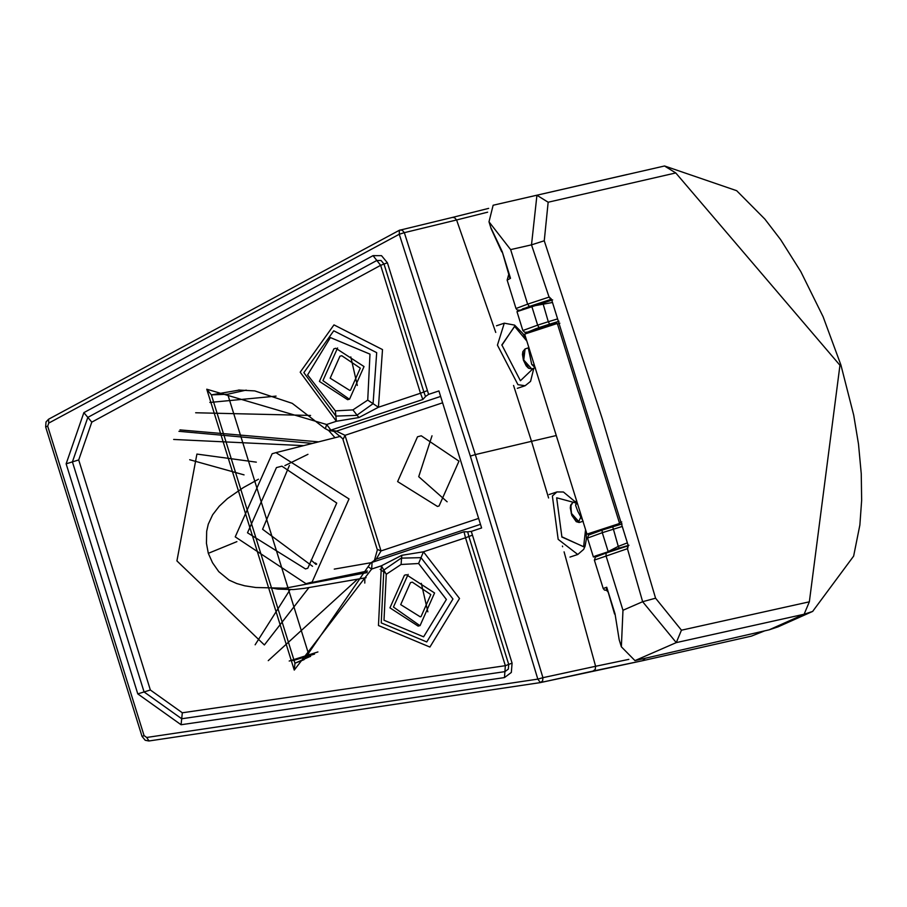 <?xml version="1.0" encoding="UTF-8"?>
<svg xmlns="http://www.w3.org/2000/svg" width="907" height="907" viewBox="0 0 907 907"><rect width="100%" height="100%" fill="white"/><g stroke="black" fill="none" stroke-linecap="round" stroke-linejoin="round"><path stroke-width="1.36" d="M561.762 536.978L582.702 546.275M514.088 327.257L501.764 345.057M576.659 500.653L575.605 505.312L577.113 502.433L534.529 365.725L531.706 364.387L528.293 347.869L525.074 348.934L523.747 360.011L531.751 368.945L528.441 368.185L526.196 365.872L523.407 360.147L522.477 354.512L522.863 351.61L525.074 348.934M577.113 502.433L582.555 519.949M557.17 323.504L524.665 334.105L534.529 365.725M534.529 329.672L526.808 333.062M536.184 329.128L556.456 323.051L534.631 329.638L524.665 334.105M535.436 367.993L531.706 364.387M583.246 521.468L577.838 511.389L575.605 505.312M592.985 532.806L618.041 525.051M592.634 533.044L592.09 533.361L592.838 533.214M618.891 524.382L594.675 531.808L590.548 534.087M627.361 542.862L618.268 546.388L619.198 548.111L595.139 556.059L593.382 556.955L596.749 556.376M599.788 555.197L598.892 555.367L599.618 555.016M599.822 554.846L624.322 547.046M622.1 523.929L602.055 530.119L602.293 532.692L587.509 538.089L588.586 535.039L602.055 530.119M618.121 525.028L619.39 522.772L621.771 521.978M559.868 323.221L557.488 324.014L619.39 522.772M557.59 318.901L548.293 321.724L549.619 324.173L558.984 321.293M557.488 324.014L553.678 323.107L558.406 321.543M527.693 332.075L538.973 327.586L537.647 325.137L522.863 330.533L516.979 311.657L552.567 299.922M529.212 331.508L535.958 328.674L555.583 322.869M552.488 302.485L531.763 306.271L537.647 325.137L548.293 321.724L542.794 302.813L531.763 306.271M622.236 526.457L602.293 532.692L608.166 551.569L618.268 546.388L612.701 526.706L602.033 530.119M627.27 174.473L493.136 205.243L664.502 165.992L675.772 172.942L548.157 202.227L536.933 195.266L531.502 244.856L549.075 297.099L551.592 299.582L628.086 545.164L627.667 548.61L594.368 560.107L603.212 588.53L606.738 587.226L606.273 590.264M615.037 613.858L619.186 639.775L615.037 613.858L606.738 587.226L614.583 614.062M812.831 611.341L778.115 626.828L769.102 629.843L634.968 660.613L621.363 646.804L622.973 610.275L642.644 601.704L627.44 548.69L627.621 545.969L606.125 553.032L628.313 545.685M634.968 660.613L676.271 642.609L642.644 601.704L655.58 598.201L602.271 418.717L544.257 240.774L531.502 244.856L510.641 249.606L527.625 304.151L549.075 297.099L550.821 299.412L551.399 299.219L549.302 297.02M675.772 172.942L839.95 365.26L840.948 365.124L853.714 415.168L858.498 444.09L861.253 473.726L861.65 500.279L859.87 525.028L853.634 556.116L812.627 611.443L804.112 614.243L676.271 642.609L681.452 630.195L655.58 598.201M628.086 545.164L628.177 546.263M551.082 298.675L551.592 299.582M628.188 545.776L627.667 548.61M839.95 365.26L809.35 601.817L804.112 614.243L769.102 629.843M548.157 202.227L544.257 240.774M493.136 205.243L488.998 221.818L510.641 249.606M520.947 309.922L528.52 306.793L551.082 300.33M522.443 308.924L529.96 306.849M543.486 302.598L548.701 300.75M548.111 300.886L542.182 302.983M531.581 306.328L523.01 308.709M490.846 227.646L502.229 251.67L510.516 278.302L507.149 280.093L516.004 308.516L527.625 304.151L529.382 306.464L550.821 299.412M507.149 280.093L508.759 274.322L510.516 278.302L508.85 276.714M645.217 658.267L642.7 660.681L540.232 682.62L149.054 740.962L540.198 682.62M564.086 551.853L595.604 666.282L542.93 677.676L542.624 680.862L540.413 682.586L537.817 679.116L146.685 737.47L149.054 740.962M148.929 740.996L145.199 740.271L142.036 736.382L45.656 426.948L47.686 426.165L48.763 423.081L399.261 234.255L399.386 230.265L400.089 230.015L402.289 230.265L404.329 232.668L456.595 219.97L495.755 332.438M45.656 426.948L46.008 421.97L48.559 419.238L399.386 230.265M513.555 385.464L531.513 441.324L556.252 435.541M487.637 212.181L456.595 219.97L454.532 217.657L452.378 217.431L399.205 230.333M470.336 456.096L537.817 679.116L542.93 677.676L475.325 454.6L470.336 456.096L399.261 234.255L404.329 232.668L475.325 454.6L531.513 441.324L548.599 497.977M421.313 583.337L427.843 611.84M246.239 390.112L227.691 394.239L309.457 656.781L310.591 656.396M350.794 356.916L357.313 385.418M350.521 390.169L360.294 368.163L341.78 355.725L339.944 356.202L330.171 378.196L349.739 390.395L350.521 390.169M408.127 574.38L393.445 607.044L419.884 625.637M410.463 582.623L412.311 582.147L430.814 594.595L421.041 616.59L420.258 616.828L400.701 604.629L410.463 582.623M337.597 347.959L322.926 380.623L349.365 399.216M404.42 575.253L406.359 574.709L434.566 592.974L420.088 625.569L418.15 626.113L389.942 607.849L404.42 575.253M349.569 399.148L347.63 399.692L319.423 381.416L333.889 348.821L335.839 348.277L364.036 366.553L349.569 399.148M428.614 394.375L438.92 390.94L481.606 527.965L471.3 531.4L512.081 663.142L511.333 672.45L504.473 677.586L181.071 724.738L137.785 693.889L66.132 463.828L83.863 412.64L373.049 255.638L381.518 255.661L387.391 262.769L428.614 394.375L425.542 396.438L425.088 395.384L425.496 396.336M427.231 390.69L423.852 391.96L425.088 395.384M325.409 428.558L326.656 424.51L336.384 421.267L300.194 372.187L333.98 324.887L382.505 349.58L378.423 407.254L358.923 417.549L336.384 421.267L335.873 416.086L356.678 415.372L373.072 403.683L378.423 407.254L420.485 393.241L380.645 265.32L376.836 260.479L381.076 260.49L384.012 264.05L423.852 391.96L420.485 393.241L422.832 399.488L425.576 396.518M422.832 399.488L330.885 430.133L336.418 431.154L440.655 396.416M374.523 560.061L377.357 549.891L342.744 438.727L333.855 431.335L336.418 431.154L345.011 435.326L343.322 438.863M309.457 656.781L294.956 663.221L294.253 670.092L206.762 389.216L326.656 424.51L330.885 430.133L328.379 430.326L333.901 431.347M294.253 670.092L371.677 569.04L368.537 567.011M480.495 524.337L376.258 559.075L370.521 563.19L304.151 659.616M464.021 531.717L465.506 537.772L468.874 536.502L508.714 664.412L505.346 665.693L465.506 537.772L423.444 551.796L459.52 598.507L429.907 647.054L378.468 625.524L381.393 565.809L401.824 555.299L423.444 551.796L421.029 557.646L401.143 558.145L383.831 570.05L381.393 565.809L371.677 569.04L372.074 562.363L464.021 531.717L467.729 531.899L468.874 536.502L472.241 535.221M467.729 531.819L471.3 531.4M377.811 549.585L381.019 550.934L376.258 559.075L370.521 563.19M439.067 505.97L437.469 506.446L397.617 481.594L417.515 436.777L421.267 435.802L458.965 461.153L439.067 505.97M447.14 501.786L418.717 476.685L432.004 435.791M467.751 531.99L468.001 533.225M512.081 663.142L508.714 664.412L508.339 669.071L504.916 671.634L504.473 677.586M78.705 459.94L150.358 690L182.33 712.789L505.346 665.693L504.916 671.634L181.706 718.763L144.077 691.95L72.413 461.89L78.705 459.94L91.8 422.14L380.645 265.32L387.391 262.769M255.139 644.798L290.047 589.72M244.051 474.883L189.676 459.724M256.318 462.151L196.91 454.078L176.922 560.9L264.368 644.956L308.89 587.668M195.651 412.764L310.568 415.451M328.527 430.349L335.012 437.718M540.232 682.62L593.042 671.067L595.241 669.411L595.604 666.282L628.834 659.366M562.431 546.048L562.635 546.751M258.472 479.213L243.382 487.581L227.385 498.646L219.233 506.242L212.623 514.813L208.27 524.201L206.671 531.321L206.445 543.327L208.315 553.327L236.897 541.638M235.23 536.865L272.145 453.749L275.955 452.638L349.025 498.941L312.11 582.056L306.01 583.7L235.23 536.865M380.18 569.392L384.908 572.725M315.409 562.986L316.713 564.041M311.09 560.061L316.033 564.46M285.183 588.212L367.176 572.578M276.454 467.593L281.907 466.175L336.746 503.034L307.802 568.224L305.478 568.927L247.509 532.783L276.454 467.593M312.552 566.308L262.588 529.269L289.412 465.438M289.208 661.033L317.915 651.952M364.784 583.065L364.841 577.918M292.893 660.613L314.548 654.106M318.64 441.856L179.96 429.895M312.462 443.41L178.94 431.313M569.97 557.079L577.782 554.483L558.168 539.348L552.374 496.004L556.932 491.934L549.12 494.542M585.559 529.631L583.62 546.762L561.875 536.797L556.66 497.796L575.31 502.818M517.319 388.332L525.13 385.736L517.954 384.681L497.433 345.136L504.281 323.187L496.469 325.794M533.271 368.446L520.414 380.736L501.956 345.136L514.575 326.339L526.82 341.032M582.543 519.949L586.965 534.121L619.39 523.532M528.69 368.117L523.475 360.136L523.135 351.44M580.922 516.752L578.598 522.035L571.274 513.6L570.934 504.904M579.55 522.421L571.546 513.487L570.696 506.049L572.873 502.399L570.662 505.074L570.288 507.977L571.818 515.335L576.24 521.661L579.165 522.511L582.77 521.344M628.97 545.243L619.198 548.111M527.613 332.087L524.836 332.347L522.863 330.533M549.619 324.173L538.973 327.586M606.171 553.021L605.989 555.73L622.973 610.275M681.452 630.195L809.35 601.817M529.382 306.464L520.267 310.171M502.229 251.67L508.759 274.322M146.685 737.47L144.066 735.6L142.467 736.314M48.763 423.081L48.559 419.238M352.914 409.896L367.732 400.112L369.977 354.138L330.386 337.563L307.598 374.931L335.363 410.894L352.914 409.896L358.923 417.549M418.615 563.508L401.064 564.494L386.257 574.29L384.001 620.252L423.603 636.827L446.391 599.47L418.615 563.508L421.029 557.646L452.956 598.994L426.755 641.941L381.235 622.894L383.831 570.05L386.257 574.29M144.066 735.6L47.686 426.165M239.618 390.021L211.376 394.874L294.956 663.221L303.494 659.899M206.762 389.216L211.376 394.874L227.691 394.239M478.669 518.396L381.019 550.934L345.011 435.326L442.661 402.787M182.33 712.789L181.071 724.738M150.358 690L137.785 693.889M91.8 422.14L87.832 417.39L72.413 461.89L66.132 463.828M373.049 255.638L376.836 260.479L87.832 417.39L83.863 412.64M401.824 555.299L401.064 564.494M335.363 410.894L335.873 416.086L303.856 372.652L333.753 330.794L376.688 352.642L373.072 403.683L367.732 400.112M268.257 660.647L357.573 579.176M303.641 445.643L173.656 439.453M276.079 396.121L209.846 402.459M577.782 554.483L583.654 549.393L585.049 546.286L586.387 539.019L586.228 531.763M575.083 501.673L563.417 492.002L556.932 491.934M525.13 385.736L530.572 381.359L533.815 368.265M526.151 338.889L522.851 333.515L514.609 325.114L504.281 323.187M534.96 367.879L531.751 368.945M528.293 347.869L528.86 347.188M576.092 501.333L572.884 502.399M590.536 534.098L586.965 534.121M594.675 531.808L592.883 532.432M602.497 529.223L600.978 529.711M593.382 556.955L587.509 538.089M621.635 524.019L612.678 526.706M552.669 299.9L542.783 302.813M594.368 560.107L595.446 557.057L606.125 553.032M621.329 646.691L619.186 639.775M606.568 590.208L607.588 591.613M840.948 365.124L823.125 316.77L800.779 271.544L780.678 239.697L764.85 219.086L736.665 190.697L664.582 165.981M501.764 251.874L491.186 228.836L489.032 221.92M516.004 308.516L517.262 310.058L520.164 310.217M603.212 588.53L604.481 590.072L606.466 590.332M764.714 630.853L751.393 636.136L642.7 660.681M452.4 217.431L488.669 208.372M238.462 390.044L254.731 390.894L292.235 403.343L324.819 428.41L328.379 430.326M642.689 660.681L593.031 671.067M284.9 465.608L307.961 454.316M275.955 452.638L340.613 436.301M367.471 571.025L306.01 583.7M208.315 553.327L212.521 562.748L218.757 571.637L229.108 580.129L236.795 583.564L244.697 585.797L255.808 587.509L285.342 588.212M272.622 588.167L277.848 589.108L293.324 589.561L304.219 588.371L366.111 577.702M340.476 436.154L339.796 436.505M334.264 569.108L371.178 562.68"/></g></svg>
